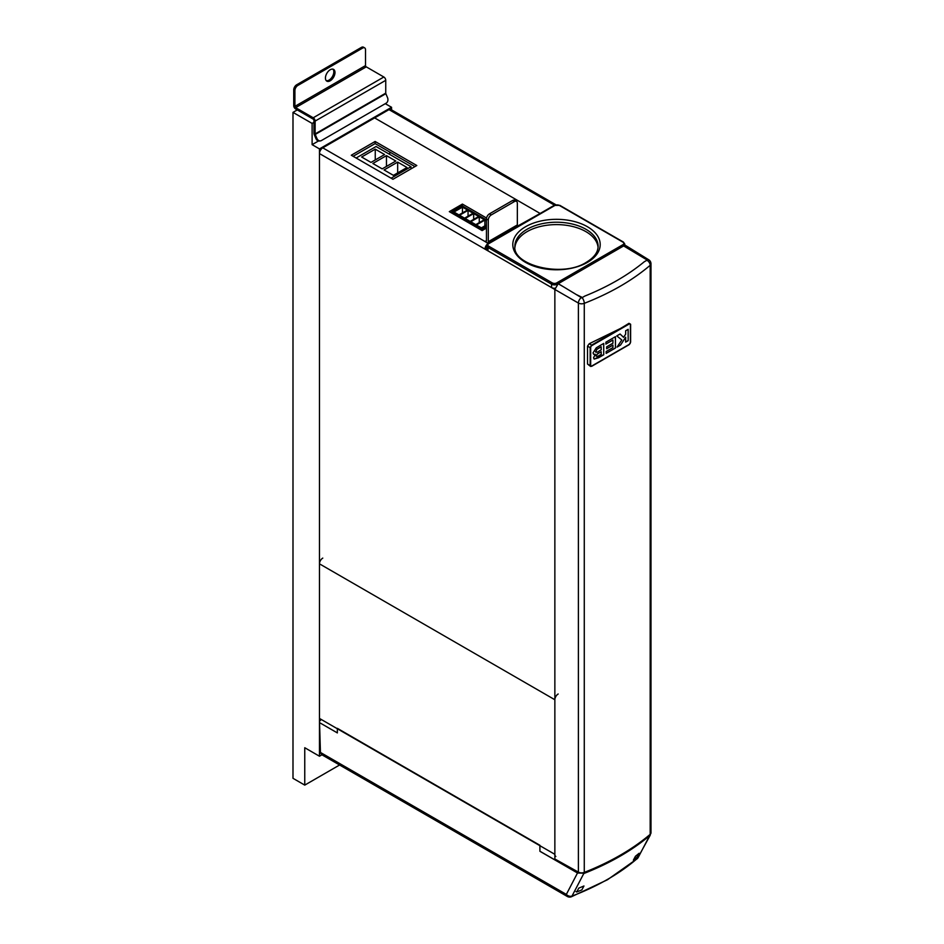 <?xml version="1.0" encoding="UTF-8"?>
<svg xmlns="http://www.w3.org/2000/svg" width="944" height="944" viewBox="0 0 944 944"><rect width="100%" height="100%" fill="white"/><g stroke="black" fill="none" stroke-linecap="round" stroke-linejoin="round"><path stroke-width="1.42" d="M313.951 122.366L312.11 123.428L312.11 144.656L319.473 148.904L319.473 756.227L304.759 747.731L304.759 785.113L339.58 765.006M304.759 785.113L292.994 778.316L292.994 112.383L312.11 123.428M385.294 103.675L391.559 107.286L391.559 109.882M297.254 109.917L292.994 112.383M319.473 148.904L391.559 107.286M321.928 754.811L319.473 756.227M312.11 144.656L318.482 140.986M488.296 243.576L484.98 241.487A2.077 1.204 -120 0 0 486.018 241.593A2.077 1.204 -120 0 0 486.455 240.637L484.98 241.487L322.777 147.842A4.685 2.702 120 0 0 319.473 153.577L319.473 722.597L337.35 732.91L337.35 728.331L539.909 845.281L539.909 851.228L554.86 859.854L554.86 289.478L484.98 249.133L486.785 248.095M488.296 220.046L488.296 241.699L517.347 224.932L517.347 203.267A4.165 2.407 120 0 0 516.486 201.367A4.165 2.407 120 0 0 514.409 201.568L491.234 214.949A4.165 2.407 120 0 0 488.296 220.046L486.455 218.984L486.455 240.637M488.296 241.699A4.685 2.702 60 0 1 487.942 243.198M486.455 218.984A4.165 2.407 -60 0 1 489.393 213.887L491.234 214.949M514.409 201.568L512.568 200.506L489.393 213.887M512.568 200.506A4.165 2.407 -60 0 1 514.645 200.305L516.486 201.367M486.561 218.029L462.407 204.081L449.32 211.645L482.124 230.584L486.455 228.082M392.964 179.277L416.8 165.519L375.134 141.47L351.298 155.229L392.964 179.277M517.347 224.932A4.685 2.702 60 0 1 517.005 226.43L540.145 213.462L374.638 117.906L322.777 147.842M451.798 212.329L451.161 212.707M414.959 166.581L375.134 143.594L353.139 156.291M488.296 243.399A4.685 2.702 120 0 0 484.98 249.133L319.473 153.577M517.005 226.43A4.685 2.702 60 0 1 516.38 227.067L488.19 243.34M555.615 859.418L554.86 859.854M462.407 205.981L462.407 204.081M375.134 143.594L375.134 141.47M539.909 849.104L539.85 845.246L337.35 728.331L337.35 732.91M563.474 286.799L581.315 297.584A4.649 2.679 60 0 1 581.374 297.62A4.649 2.679 60 0 1 581.764 297.891A4.637 2.631 -59.1 0 1 582.07 297.69L584.678 296.145C607.995 286.728 627.878 275.247 644.304 261.724L646.911 260.249A4.685 3.151 49.5 0 1 650.18 265.299A4.685 2.702 0 0 0 650.982 263.777L650.982 832.832A4.685 2.702 180 0 1 650.18 834.354A249.664 144.149 180 0 1 584.277 872.398A4.685 2.702 180 0 1 578.389 872.114L554.86 858.993L554.86 289.466L558.175 283.743L563.474 286.799L558.175 283.743M582.07 297.69A4.685 2.159 68.7 0 1 584.277 303.343L584.277 872.398M650.18 834.354L650.18 265.299C632.338 280.451 610.379 293.136 584.277 303.343A4.685 2.702 0 0 1 578.389 303.059L554.86 289.466M622.922 244.685A3.115 1.805 0 0 0 622.922 242.136L559.355 205.438A3.115 1.805 0 0 0 554.942 205.438L488.744 243.67A3.115 1.805 0 0 0 488.744 246.207L552.299 282.905A3.115 1.805 0 0 0 556.712 282.905L622.922 244.685A1.038 0.602 -120 0 1 623.654 245.936L626.025 245.735L648.764 259.801A4.685 2.702 -58.3 0 0 646.77 259.789L623.642 245.936L558.258 283.684L563.403 286.764M630.627 324.299L628.94 323.32A249.664 144.149 180 0 1 620.326 328.547L589.245 343.722L591.64 345.103L590.165 347.652L590.165 365.493L591.64 366.343L629.152 344.678L630.627 342.129L630.627 324.299L629.152 323.45L591.64 345.103M628.94 323.32L630.332 324.122M590.614 366.461L587.522 364.065L591.64 366.343M590.165 347.652L587.522 346.129L587.522 364.065M587.522 346.129L589.245 343.722M576.878 294.823L582.377 297.502M646.616 260.414L647.23 260.06M555.827 856.479A4.685 2.702 120 0 1 554.86 854.332L554.86 699.74L319.473 563.839L319.473 718.431A4.685 2.702 -60 0 0 320.441 720.579M554.86 854.332L319.473 718.431M319.473 563.839A4.685 2.702 -60 0 1 322.777 558.105M558.175 694.005A4.685 2.702 120 0 0 554.86 699.74M578.259 891.372A234.631 135.464 0 0 0 581.87 889.885L582.885 887.985M580.902 887.266L583.958 885.991A237.546 137.14 180 0 1 578.79 888.115L576.701 891.997L575.982 891.584M650.935 833.233L638.191 857.482A4.685 3.552 28.8 0 1 637.625 858.202A4.685 3.186 48.9 0 1 637.165 858.757L607.452 879.761L571.321 896.8A4.685 2.112 69.1 0 0 571.993 896.08A232.495 134.225 0 0 0 608.113 879.053A232.495 134.225 0 0 0 637.625 858.202L650.239 835.169A249.535 144.066 180 0 1 620.161 856.173A249.535 144.066 180 0 1 583.781 873.542L571.993 896.08A4.685 3.646 -152.4 0 1 566.341 894.405L577.504 872.988L539.944 851.311M319.544 722.632L320.441 752.439L566.341 894.405A4.685 2.702 120 0 0 567.32 896.481A4.685 4.685 0 0 0 571.321 896.8M637.023 857.176L639.112 853.282A237.546 137.14 180 0 1 635.442 856.267L633.365 860.161A234.631 135.464 0 0 0 637.023 857.176L633.365 860.161L635.442 856.267L639.112 853.282L637.023 857.176M583.675 873.212L577.504 872.988L583.675 873.212A249.346 143.96 0 0 0 620.031 855.854A249.346 143.96 0 0 0 650.074 834.862L650.794 833.599M650.947 833.174L650.074 834.862M567.32 896.481L321.456 754.527L320.441 752.439M583.958 885.991L581.87 889.885L576.701 891.997L577.409 890.688M389.719 154.415L389.719 152.008M555.898 204.848A3.646 2.1 120 0 0 554.494 205.178L540.145 213.462L374.638 117.906L388.987 109.622A3.646 2.1 -60 0 1 390.804 109.445L556.016 204.824M330.211 80.783A6.761 3.906 120 0 0 334.624 74.824A6.761 3.906 120 0 0 333.586 69.408A6.761 3.906 120 0 0 330.211 69.75A6.761 3.906 120 0 0 325.798 75.709A6.761 3.906 120 0 0 326.825 81.125A6.761 3.906 120 0 0 330.211 80.783M332.949 69.16A6.761 3.906 -60 0 1 333.279 74.694A6.761 3.906 -60 0 1 329.031 80.11A6.761 3.906 -60 0 1 326.294 80.688M383.83 77.007A2.702 1.558 60 0 1 385.742 80.323L385.742 93.149L315.131 133.918L315.131 121.092A2.702 1.558 -120 0 0 313.219 117.776L383.83 77.007L366.26 66.859A1.038 0.602 60 0 1 365.517 65.584L365.517 49.784A4.165 2.407 120 0 0 364.655 47.884A4.165 2.407 120 0 0 362.579 48.085L297.844 85.456A4.165 2.407 120 0 0 294.906 90.553L294.906 106.353A1.038 0.602 -120 0 0 295.637 107.628L313.219 117.776M315.131 133.918A1.038 0.602 -120 0 0 315.249 134.449L316.924 138.449A4.165 3.316 81 0 0 320.512 140.868L319.52 141.022A4.165 3.316 -99 0 1 315.933 138.615L314.258 134.603A2.702 1.558 -120 0 1 313.951 133.246L313.951 120.407A1.038 0.602 -120 0 0 313.219 119.133L295.637 108.985A2.702 1.558 -120 0 1 293.726 105.669L293.726 89.881A4.165 2.407 -60 0 1 296.664 84.783L297.844 85.456M362.579 48.085L361.399 47.401L296.664 84.783M361.399 47.401A4.165 2.407 -60 0 1 363.475 47.2L364.655 47.884M320.512 140.868A4.165 3.316 81 0 0 321.444 140.538L386.179 103.156A4.165 3.316 81 0 0 387.536 97.68L385.86 93.68A1.038 0.602 60 0 1 385.742 93.149M598.048 247.411A41.607 24.025 0 0 0 571.439 226.206A41.607 24.025 0 0 0 527.071 231.646A41.607 24.025 0 0 0 514.928 247.411M555.013 288.262A4.165 2.407 180 0 1 551.567 287.578L551.567 284.179L488.013 247.481L488.013 250.88L551.567 287.578M488.013 250.88A4.165 2.407 180 0 1 486.785 249.181L486.785 245.782A4.165 2.407 180 0 0 488.013 247.481A1.038 0.602 -60 0 1 488.744 246.207M605.883 344.088L605.883 342.2L615.453 336.666L615.453 348.017L606.131 353.398L606.131 351.498L612.927 347.581L612.927 345.103L606.638 348.737L606.638 346.849L612.927 343.215L612.927 340.017L605.883 344.088M591.794 366.001L629.306 344.348A1.558 0.897 120 0 0 630.403 342.436L630.403 324.594A1.558 0.897 120 0 0 630.085 323.875A1.558 0.897 120 0 0 629.306 323.957L591.794 345.622A1.558 0.897 120 0 0 590.684 347.522L590.684 365.363A1.558 0.897 120 0 0 591.003 366.083A1.558 0.897 120 0 0 591.794 366.001M625.648 334.2L625.648 330.778L628.173 329.326L628.173 340.666L625.648 342.117L625.648 337.232L620.538 345.079L617.022 347.109L621.789 339.982L616.774 335.899L620.066 334.011L623.571 337.315L625.648 334.2M599.381 345.941L603.735 343.427L603.735 354.779L598.567 357.764L594.177 359.086L593.54 357.811L595.31 354.33L593.67 354.307L593.033 352.903L596.278 347.817L599.381 345.941M629.306 323.957L591.794 345.622M590.684 347.522L590.684 365.363M590.944 366.036A1.558 0.897 -60 0 1 590.861 365.989A1.558 0.897 -60 0 1 590.543 365.281M590.543 347.439A1.558 0.897 -60 0 1 591.64 345.528M629.152 323.875A1.558 0.897 -60 0 1 629.943 323.792A1.558 0.897 -60 0 1 630.002 323.839M628.102 329.362L628.173 340.666M628.102 340.631L625.648 342.035M620.538 345.079L625.648 337.232M620.456 345.032L617.116 346.967M620.043 334.011L623.571 337.315M615.37 336.713L615.453 348.017M615.37 347.97L606.131 353.304M606.638 348.655L612.927 345.103M605.883 344.005L612.927 340.017M603.664 343.474L603.735 354.779M603.664 354.732L594.142 359.062M593.634 354.283L595.31 354.33M595.475 351.498L595.546 351.546C596.23 352.572 597.399 352.419 599.051 351.085L601.222 349.835L601.139 346.731L596.82 349.304L595.829 352.242M601.222 351.723L597.446 353.847L595.983 355.982L597.399 356.502L601.222 354.342L601.222 351.723L597.528 353.894L596.053 356.03L597.399 356.502M596.82 349.304L595.794 352.23M601.222 346.778L596.903 349.339M484.874 225.852L484.874 220.058L486.455 220.967M486.455 224.943L481.381 227.87L476.366 224.979L484.874 220.058M462.454 212.907L462.454 207.114L467.469 210.016L458.961 214.925L453.946 212.034L462.454 207.114M468.059 216.141L468.059 210.347L473.074 213.25L464.566 218.158L459.551 215.267L468.059 210.347M473.664 219.386L473.664 213.592L478.679 216.483L470.171 221.403L465.156 218.501L473.664 213.592M479.269 222.619L479.269 216.825L484.284 219.716L475.776 224.637L470.761 221.734L479.269 216.825M481.865 230.442L481.865 229.109L486.455 226.466M451.798 213.073L451.798 211.751L481.865 229.109M451.798 211.751L462.1 205.804L486.455 219.869M411.006 168.87L411.006 166.699L376.054 146.521L356.136 158.014M411.006 166.699L391.099 178.204M382.202 168.882L395.807 161.035L386.462 155.63L372.845 163.489L382.202 168.882M370.992 162.415L384.597 154.556L375.252 149.164L361.635 157.011L370.992 162.415M393.412 175.36L407.017 167.501L397.672 162.108L384.055 169.955L393.412 175.36M375.252 159.949L375.252 149.164M386.462 166.427L386.462 155.63M397.672 172.894L397.672 162.108M578.389 872.114L578.389 303.059A4.685 2.608 120 0 1 581.315 297.584M555.096 859.713L577.645 872.74M388.987 109.622L554.494 205.178M385.742 80.323L315.131 121.092M295.637 107.628L366.26 66.859M294.906 90.553L293.726 89.881M365.517 65.584L294.906 106.353M315.249 134.449L385.86 93.68M315.933 138.615L316.924 138.449M527.071 229.262A41.607 24.025 0 0 0 514.881 246.254C512.214 265.217 562.4 278.02 586.342 262.29C594.154 257.547 598.071 252.201 598.107 246.254A41.607 24.025 0 0 0 572.418 224.058A41.607 24.025 0 0 0 527.071 229.262M587.392 262.397A43.695 25.228 180 0 1 525.596 262.397A43.695 25.228 180 0 1 525.596 226.713A43.695 25.228 180 0 1 587.392 226.713A43.695 25.228 180 0 1 587.392 262.397M624.869 245.499L624.869 244.26A4.165 2.407 180 0 1 623.901 245.806M556.712 282.905A1.038 0.602 -120 0 1 557.444 284.179A4.165 2.407 180 0 1 551.567 284.179A1.038 0.602 -60 0 1 552.299 282.905M622.922 242.136A1.038 0.602 -60 0 1 623.441 242.089L624.869 244.26M559.355 205.438A1.038 0.602 -60 0 1 559.886 205.391L623.441 242.089M554.942 205.438A1.038 0.602 -120 0 0 554.423 205.391L559.886 205.391M488.744 243.67A1.038 0.602 -120 0 0 488.225 243.611L554.423 205.391M650.982 263.777A4.685 4.685 0 0 0 648.764 259.801M637.165 858.757A4.685 4.685 0 0 0 638.191 857.482M488.225 243.611L486.785 245.782"/></g></svg>
